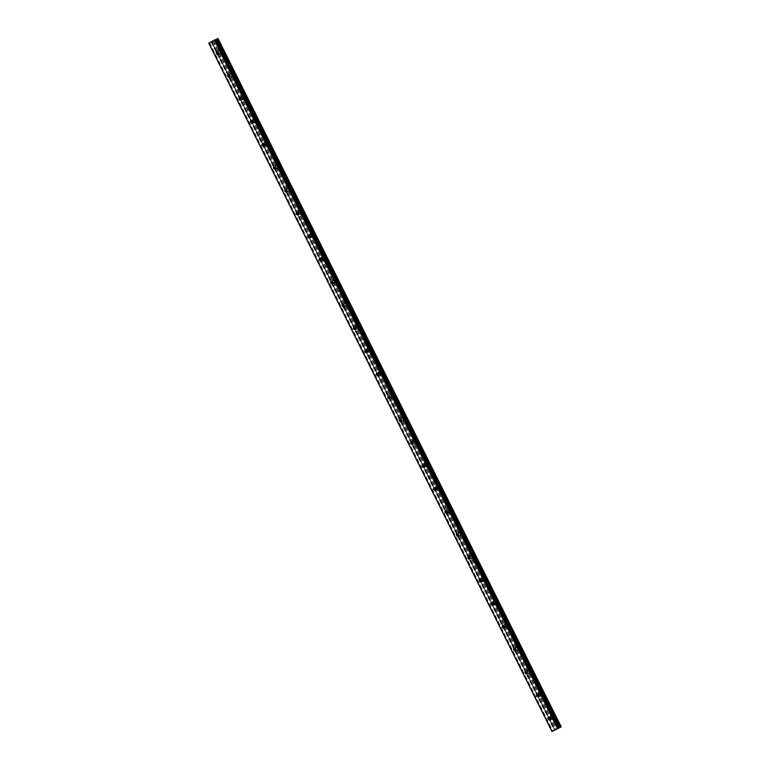 <?xml version="1.0" encoding="UTF-8"?>
<svg xmlns="http://www.w3.org/2000/svg" width="770" height="770" viewBox="0 0 770 770"><rect width="100%" height="100%" fill="white"/><g stroke="black" fill="none" stroke-linecap="round" stroke-linejoin="round"><path stroke-width="0.58" stroke-dasharray="3.85 2.89" d="M550.242 718.083A1.28 1.03 66.5 0 1 552.061 717.111A1.28 1.03 66.5 0 1 550.242 718.083M554.573 715.956A2.031 1.636 -113.5 0 0 551.695 717.505A2.031 1.636 -113.5 0 0 554.573 715.956A2.031 1.636 -113.5 0 0 551.695 717.496A2.031 1.636 -113.5 0 0 554.573 715.956M538.798 695.137A1.28 1.03 66.5 0 1 540.627 694.165A1.28 1.03 66.5 0 1 538.798 695.137M543.139 693.019A2.031 1.636 -113.5 0 0 540.251 694.559A2.031 1.636 -113.5 0 0 543.139 693.019A2.031 1.636 -113.5 0 0 540.251 694.559A2.031 1.636 -113.5 0 0 543.139 693.01M527.363 672.191A1.28 1.03 66.5 0 1 529.183 671.219A1.28 1.03 66.5 0 1 527.363 672.191M531.695 670.073A2.031 1.636 -113.5 0 0 528.807 671.613A2.031 1.636 -113.5 0 0 531.695 670.073M531.695 670.064A2.031 1.636 -113.5 0 0 528.817 671.613A2.031 1.636 -113.5 0 0 531.695 670.064M515.919 649.245A1.28 1.03 66.5 0 1 517.738 648.273A1.28 1.03 66.5 0 1 515.919 649.245M520.25 647.127A2.031 1.636 -113.5 0 0 517.373 648.667A2.031 1.636 -113.5 0 0 520.25 647.127M520.26 647.118A2.031 1.636 -113.5 0 0 517.373 648.667A2.031 1.636 -113.5 0 0 520.26 647.118M504.485 626.299A1.28 1.03 66.5 0 1 506.304 625.327A1.28 1.03 66.5 0 1 504.485 626.299M508.816 624.181A2.031 1.636 -113.5 0 0 505.928 625.721A2.031 1.636 -113.5 0 0 508.816 624.181A2.031 1.636 -113.5 0 0 505.928 625.721A2.031 1.636 -113.5 0 0 508.816 624.181M493.041 603.353A1.28 1.03 66.5 0 1 494.86 602.381A1.28 1.03 66.5 0 1 493.041 603.353M497.372 601.235A2.031 1.636 -113.5 0 0 494.494 602.775A2.031 1.636 -113.5 0 0 497.372 601.235A2.031 1.636 -113.5 0 0 494.494 602.775A2.031 1.636 -113.5 0 0 497.372 601.235M481.597 580.407A1.28 1.03 66.5 0 1 483.425 579.435A1.28 1.03 66.5 0 1 481.597 580.407M485.937 578.289A2.031 1.636 -113.5 0 0 483.05 579.829A2.031 1.636 -113.5 0 0 485.937 578.289A2.031 1.636 -113.5 0 0 483.05 579.829A2.031 1.636 -113.5 0 0 485.937 578.289M470.162 557.461A1.28 1.03 66.5 0 1 471.981 556.489A1.28 1.03 66.5 0 1 470.162 557.461M474.493 555.343A2.031 1.636 -113.5 0 0 471.606 556.883A2.031 1.636 -113.5 0 0 474.493 555.343A2.031 1.636 -113.5 0 0 471.615 556.883A2.031 1.636 -113.5 0 0 474.493 555.343M458.718 534.515A1.28 1.03 66.5 0 1 460.537 533.543A1.28 1.03 66.5 0 1 458.718 534.515M463.049 532.397A2.031 1.636 -113.5 0 0 460.171 533.937A2.031 1.636 -113.5 0 0 463.049 532.397A2.031 1.636 -113.5 0 0 460.171 533.937A2.031 1.636 -113.5 0 0 463.059 532.397M447.283 511.569A1.28 1.03 66.5 0 1 449.103 510.597A1.28 1.03 66.5 0 1 447.283 511.569M451.615 509.451A2.031 1.636 -113.5 0 0 448.727 510.991A2.031 1.636 -113.5 0 0 451.615 509.451A2.031 1.636 -113.5 0 0 448.727 510.991A2.031 1.636 -113.5 0 0 451.615 509.451M435.839 488.623A1.28 1.03 66.5 0 1 437.658 487.651A1.28 1.03 66.5 0 1 435.839 488.623M440.171 486.505A2.031 1.636 -113.5 0 0 437.293 488.045A2.031 1.636 -113.5 0 0 440.171 486.505A2.031 1.636 -113.5 0 0 437.293 488.045A2.031 1.636 -113.5 0 0 440.171 486.505M424.395 465.677A1.28 1.03 66.5 0 1 426.224 464.705A1.28 1.03 66.5 0 1 424.395 465.677M428.736 463.559A2.031 1.636 -113.5 0 0 425.849 465.099A2.031 1.636 -113.5 0 0 428.736 463.559A2.031 1.636 -113.5 0 0 425.849 465.099A2.031 1.636 -113.5 0 0 428.736 463.559M412.961 442.731A1.28 1.03 66.5 0 1 414.78 441.759A1.28 1.03 66.5 0 1 412.961 442.731M417.292 440.613A2.031 1.636 -113.5 0 0 414.404 442.153A2.031 1.636 -113.5 0 0 417.292 440.613A2.031 1.636 -113.5 0 0 414.414 442.153A2.031 1.636 -113.5 0 0 417.292 440.613M401.517 419.785A1.28 1.03 66.5 0 1 403.336 418.813A1.28 1.03 66.5 0 1 401.517 419.785M405.848 417.667A2.031 1.636 -113.5 0 0 402.97 419.207A2.031 1.636 -113.5 0 0 405.848 417.667A2.031 1.636 -113.5 0 0 402.97 419.207A2.031 1.636 -113.5 0 0 405.857 417.667M390.082 396.839A1.28 1.03 66.5 0 1 391.901 395.867A1.28 1.03 66.5 0 1 390.082 396.839M394.413 394.721A2.031 1.636 -113.5 0 0 391.526 396.261A2.031 1.636 -113.5 0 0 394.413 394.721A2.031 1.636 -113.5 0 0 391.526 396.261A2.031 1.636 -113.5 0 0 394.413 394.721M378.638 373.893A1.28 1.03 66.5 0 1 380.457 372.921A1.28 1.03 66.5 0 1 378.638 373.893M382.969 371.775A2.031 1.636 -113.5 0 0 380.091 373.315A2.031 1.636 -113.5 0 0 382.969 371.775A2.031 1.636 -113.5 0 0 380.091 373.315A2.031 1.636 -113.5 0 0 382.969 371.775M367.194 350.947A1.28 1.03 66.5 0 1 369.022 349.975A1.28 1.03 66.5 0 1 367.194 350.947M371.535 348.829A2.031 1.636 -113.5 0 0 368.647 350.369A2.031 1.636 -113.5 0 0 371.535 348.829A2.031 1.636 -113.5 0 0 368.647 350.369A2.031 1.636 -113.5 0 0 371.535 348.829M355.759 328.001A1.28 1.03 66.5 0 1 357.578 327.029A1.28 1.03 66.5 0 1 355.759 328.001M360.091 325.883A2.031 1.636 -113.5 0 0 357.203 327.423A2.031 1.636 -113.5 0 0 360.091 325.883A2.031 1.636 -113.5 0 0 357.213 327.423A2.031 1.636 -113.5 0 0 360.091 325.883M344.315 305.055A1.28 1.03 66.5 0 1 346.134 304.083A1.28 1.03 66.5 0 1 344.315 305.055M348.646 302.937A2.031 1.636 -113.5 0 0 345.769 304.477A2.031 1.636 -113.5 0 0 348.646 302.937A2.031 1.636 -113.5 0 0 345.769 304.477A2.031 1.636 -113.5 0 0 348.656 302.937M332.881 282.109A1.28 1.03 66.5 0 1 334.7 281.137A1.28 1.03 66.5 0 1 332.881 282.109M337.212 279.991A2.031 1.636 -113.5 0 0 334.324 281.531A2.031 1.636 -113.5 0 0 337.212 279.991A2.031 1.636 -113.5 0 0 334.324 281.531A2.031 1.636 -113.5 0 0 337.212 279.991M321.436 259.163A1.28 1.03 66.5 0 1 323.256 258.191A1.28 1.03 66.5 0 1 321.436 259.163M325.768 257.045A2.031 1.636 -113.5 0 0 322.89 258.585A2.031 1.636 -113.5 0 0 325.768 257.045A2.031 1.636 -113.5 0 0 322.89 258.585A2.031 1.636 -113.5 0 0 325.768 257.045M309.992 236.226A1.28 1.03 66.5 0 1 311.821 235.245A1.28 1.03 66.5 0 1 309.992 236.226M314.333 234.099A2.031 1.636 -113.5 0 0 311.446 235.639A2.031 1.636 -113.5 0 0 314.333 234.099A2.031 1.636 -113.5 0 0 311.446 235.639A2.031 1.636 -113.5 0 0 314.333 234.099M298.558 213.28A1.28 1.03 66.5 0 1 300.377 212.299A1.28 1.03 66.5 0 1 298.558 213.28M302.889 211.153A2.031 1.636 -113.5 0 0 300.002 212.693A2.031 1.636 -113.5 0 0 302.889 211.153A2.031 1.636 -113.5 0 0 300.011 212.693A2.031 1.636 -113.5 0 0 302.889 211.153M287.114 190.334A1.28 1.03 66.5 0 1 288.933 189.353A1.28 1.03 66.5 0 1 287.114 190.334M291.445 188.207A2.031 1.636 -113.5 0 0 288.567 189.757A2.031 1.636 -113.5 0 0 291.445 188.207A2.031 1.636 -113.5 0 0 288.567 189.747A2.031 1.636 -113.5 0 0 291.455 188.207M275.679 167.388A1.28 1.03 66.5 0 1 277.498 166.416A1.28 1.03 66.5 0 1 275.679 167.388M280.011 165.261A2.031 1.636 -113.5 0 0 277.123 166.811A2.031 1.636 -113.5 0 0 280.011 165.261A2.031 1.636 -113.5 0 0 277.123 166.801A2.031 1.636 -113.5 0 0 280.011 165.261M264.235 144.442A1.28 1.03 66.5 0 1 266.054 143.47A1.28 1.03 66.5 0 1 264.235 144.442M268.566 142.315A2.031 1.636 -113.5 0 0 265.689 143.865A2.031 1.636 -113.5 0 0 268.566 142.315A2.031 1.636 -113.5 0 0 265.689 143.865A2.031 1.636 -113.5 0 0 268.566 142.315M252.791 121.496A1.28 1.03 66.5 0 1 254.62 120.524A1.28 1.03 66.5 0 1 252.791 121.496M257.132 119.379A2.031 1.636 -113.5 0 0 254.244 120.919A2.031 1.636 -113.5 0 0 257.132 119.379M257.132 119.369A2.031 1.636 -113.5 0 0 254.244 120.919A2.031 1.636 -113.5 0 0 257.132 119.369M241.356 98.55A1.28 1.03 66.5 0 1 243.176 97.578A1.28 1.03 66.5 0 1 241.356 98.55M245.688 96.433A2.031 1.636 -113.5 0 0 242.8 97.973A2.031 1.636 -113.5 0 0 245.688 96.433A2.031 1.636 -113.5 0 0 242.81 97.973A2.031 1.636 -113.5 0 0 245.688 96.423M229.912 75.604A1.28 1.03 66.5 0 1 231.731 74.632A1.28 1.03 66.5 0 1 229.912 75.604M234.244 73.487A2.031 1.636 -113.5 0 0 231.366 75.027A2.031 1.636 -113.5 0 0 234.244 73.487M234.253 73.487A2.031 1.636 -113.5 0 0 231.366 75.027A2.031 1.636 -113.5 0 0 234.253 73.487M218.478 52.658A1.28 1.03 66.5 0 1 220.297 51.686A1.28 1.03 66.5 0 1 218.478 52.658M222.809 50.541A2.031 1.636 -113.5 0 0 219.922 52.081A2.031 1.636 -113.5 0 0 222.809 50.541A2.031 1.636 -113.5 0 0 219.922 52.081A2.031 1.636 -113.5 0 0 222.809 50.541M217.939 52.938A2.031 1.636 66.5 0 1 220.826 51.398A2.031 1.636 66.5 0 1 217.939 52.938M219.71 52.168A2.031 1.636 66.5 0 1 222.597 50.628A2.031 1.636 66.5 0 1 219.71 52.168M229.383 75.883A2.031 1.636 66.5 0 1 232.27 74.343A2.031 1.636 66.5 0 1 229.383 75.883M231.154 75.114A2.031 1.636 66.5 0 1 234.042 73.573A2.031 1.636 66.5 0 1 231.154 75.114M240.827 98.83A2.031 1.636 66.5 0 1 243.705 97.29A2.031 1.636 66.5 0 1 240.827 98.83M242.598 98.059A2.031 1.636 66.5 0 1 245.476 96.52A2.031 1.636 66.5 0 1 242.598 98.059M252.262 121.775A2.031 1.636 66.5 0 1 255.149 120.236A2.031 1.636 66.5 0 1 252.262 121.775M254.033 121.005A2.031 1.636 66.5 0 1 256.92 119.466A2.031 1.636 66.5 0 1 254.033 121.005M263.706 144.722A2.031 1.636 66.5 0 1 266.584 143.181A2.031 1.636 66.5 0 1 263.706 144.722M265.477 143.952A2.031 1.636 66.5 0 1 268.355 142.412A2.031 1.636 66.5 0 1 265.477 143.952M275.14 167.667A2.031 1.636 66.5 0 1 278.028 166.127A2.031 1.636 66.5 0 1 275.14 167.667M276.911 166.898A2.031 1.636 66.5 0 1 279.799 165.358A2.031 1.636 66.5 0 1 276.911 166.898M286.584 190.613A2.031 1.636 66.5 0 1 289.472 189.073A2.031 1.636 66.5 0 1 286.584 190.613M288.355 189.844A2.031 1.636 66.5 0 1 291.243 188.303A2.031 1.636 66.5 0 1 288.355 189.844M298.029 213.56A2.031 1.636 66.5 0 1 300.906 212.019A2.031 1.636 66.5 0 1 298.029 213.56M299.8 212.79A2.031 1.636 66.5 0 1 302.677 211.249A2.031 1.636 66.5 0 1 299.8 212.79M309.463 236.506A2.031 1.636 66.5 0 1 312.351 234.966A2.031 1.636 66.5 0 1 309.463 236.506M311.234 235.736A2.031 1.636 66.5 0 1 314.122 234.196A2.031 1.636 66.5 0 1 311.234 235.736M320.907 259.452A2.031 1.636 66.5 0 1 323.785 257.911A2.031 1.636 66.5 0 1 320.907 259.452M322.678 258.681A2.031 1.636 66.5 0 1 325.556 257.142A2.031 1.636 66.5 0 1 322.678 258.681M332.342 282.397A2.031 1.636 66.5 0 1 335.229 280.858A2.031 1.636 66.5 0 1 332.342 282.397M334.113 281.628A2.031 1.636 66.5 0 1 337 280.088A2.031 1.636 66.5 0 1 334.113 281.628M343.786 305.344A2.031 1.636 66.5 0 1 346.673 303.803A2.031 1.636 66.5 0 1 343.786 305.344M345.557 304.574A2.031 1.636 66.5 0 1 348.444 303.034A2.031 1.636 66.5 0 1 345.557 304.574M355.23 328.289A2.031 1.636 66.5 0 1 358.108 326.75A2.031 1.636 66.5 0 1 355.23 328.289M357.001 327.519A2.031 1.636 66.5 0 1 359.879 325.98A2.031 1.636 66.5 0 1 357.001 327.519M366.664 351.236A2.031 1.636 66.5 0 1 369.552 349.695A2.031 1.636 66.5 0 1 366.664 351.236M368.435 350.466A2.031 1.636 66.5 0 1 371.323 348.925A2.031 1.636 66.5 0 1 368.435 350.466M378.108 374.182A2.031 1.636 66.5 0 1 380.986 372.642A2.031 1.636 66.5 0 1 378.108 374.182M379.88 373.411A2.031 1.636 66.5 0 1 382.757 371.872A2.031 1.636 66.5 0 1 379.88 373.411M389.543 397.128A2.031 1.636 66.5 0 1 392.431 395.588A2.031 1.636 66.5 0 1 389.543 397.128M391.314 396.358A2.031 1.636 66.5 0 1 394.202 394.817A2.031 1.636 66.5 0 1 391.314 396.358M400.987 420.074A2.031 1.636 66.5 0 1 403.875 418.534A2.031 1.636 66.5 0 1 400.987 420.074M402.758 419.303A2.031 1.636 66.5 0 1 405.646 417.754A2.031 1.636 66.5 0 1 402.758 419.303M412.431 443.019A2.031 1.636 66.5 0 1 415.309 441.48A2.031 1.636 66.5 0 1 412.431 443.019M414.202 442.25A2.031 1.636 66.5 0 1 417.08 440.7A2.031 1.636 66.5 0 1 414.202 442.25M423.866 465.966A2.031 1.636 66.5 0 1 426.753 464.416A2.031 1.636 66.5 0 1 423.866 465.966M425.637 465.195A2.031 1.636 66.5 0 1 428.524 463.646A2.031 1.636 66.5 0 1 425.637 465.195M435.31 488.911A2.031 1.636 66.5 0 1 438.188 487.362A2.031 1.636 66.5 0 1 435.31 488.911M437.081 488.132A2.031 1.636 66.5 0 1 439.959 486.592A2.031 1.636 66.5 0 1 437.081 488.132M446.744 511.857A2.031 1.636 66.5 0 1 449.632 510.308A2.031 1.636 66.5 0 1 446.744 511.857M448.515 511.078A2.031 1.636 66.5 0 1 451.403 509.538A2.031 1.636 66.5 0 1 448.515 511.078M458.189 534.794A2.031 1.636 66.5 0 1 461.076 533.254A2.031 1.636 66.5 0 1 458.189 534.794M459.959 534.024A2.031 1.636 66.5 0 1 462.847 532.484A2.031 1.636 66.5 0 1 459.959 534.024M469.633 557.74A2.031 1.636 66.5 0 1 472.511 556.2A2.031 1.636 66.5 0 1 469.633 557.74M471.404 556.97A2.031 1.636 66.5 0 1 474.281 555.43A2.031 1.636 66.5 0 1 471.404 556.97M481.067 580.686A2.031 1.636 66.5 0 1 483.955 579.146A2.031 1.636 66.5 0 1 481.067 580.686M482.838 579.916A2.031 1.636 66.5 0 1 485.726 578.376A2.031 1.636 66.5 0 1 482.838 579.916M492.511 603.632A2.031 1.636 66.5 0 1 495.389 602.092A2.031 1.636 66.5 0 1 492.511 603.632M494.282 602.862A2.031 1.636 66.5 0 1 497.16 601.322A2.031 1.636 66.5 0 1 494.282 602.862M503.946 626.578A2.031 1.636 66.5 0 1 506.833 625.038A2.031 1.636 66.5 0 1 503.946 626.578M505.717 625.808A2.031 1.636 66.5 0 1 508.604 624.268A2.031 1.636 66.5 0 1 505.717 625.808M515.39 649.524A2.031 1.636 66.5 0 1 518.277 647.984A2.031 1.636 66.5 0 1 515.39 649.524M517.161 648.754A2.031 1.636 66.5 0 1 520.048 647.214A2.031 1.636 66.5 0 1 517.161 648.754M526.834 672.47A2.031 1.636 66.5 0 1 529.712 670.93A2.031 1.636 66.5 0 1 526.834 672.47M528.605 671.7A2.031 1.636 66.5 0 1 531.483 670.16A2.031 1.636 66.5 0 1 528.605 671.7M538.269 695.416A2.031 1.636 66.5 0 1 541.156 693.876A2.031 1.636 66.5 0 1 538.269 695.416M540.04 694.646A2.031 1.636 66.5 0 1 542.927 693.106A2.031 1.636 66.5 0 1 540.04 694.646M549.713 718.362A2.031 1.636 66.5 0 1 552.591 716.822A2.031 1.636 66.5 0 1 549.713 718.362M551.484 717.592A2.031 1.636 66.5 0 1 554.362 716.052A2.031 1.636 66.5 0 1 551.484 717.592M214.224 40.425L213.588 40.704L214.195 40.406M213.588 40.704L214.156 40.396L213.588 40.704M214.099 40.415L213.386 40.8L214.099 40.425M208.766 43.13L218.016 38.51L561.234 726.87M557.499 728.718L556.614 729.161M557.865 728.555L557.365 728.834M557.961 728.516L557.191 728.844M556.739 729.151L555.873 729.556M561.08 727.005L217.881 38.625L561.051 727.034M213.454 41.012L556.662 729.373M213.242 41.118L556.441 729.479M213.097 41.185L556.306 729.546M211.769 41.724L555.006 730.114M215.331 39.761L558.539 728.131L215.331 39.77M215.408 39.742L558.606 728.083M217.968 38.538L561.176 726.909M212.251 41.599L555.459 729.97M212.135 41.657L555.343 730.018M212.048 41.696L555.257 730.066M211.914 41.763L555.122 730.124M554.814 730.162L211.644 41.869L554.881 730.229M211.692 41.84L554.862 730.143M555.054 730.066L211.846 41.696L555.045 730.066M211.403 41.878L554.612 730.249M211.144 42.004L554.352 730.364M209.642 42.745L552.841 731.115M209.382 42.86L552.591 731.231M548.538 717.332L550.637 716.418M537.104 694.386L539.202 693.472M525.66 671.44L527.758 670.526M514.225 648.494L516.324 647.58M502.781 625.548L504.879 624.634M491.337 602.602L493.435 601.688M479.903 579.656L482.001 578.742M468.458 556.71L470.557 555.796M457.024 533.764L459.122 532.85M445.58 510.818L447.678 509.904M434.136 487.872L436.234 486.958M422.701 464.926L424.799 464.012M411.257 441.98L413.355 441.066M399.822 419.034L401.921 418.12M388.378 396.088L390.477 395.174M376.934 373.142L379.033 372.228M365.5 350.196L367.598 349.291M354.056 327.26L356.154 326.345M342.621 304.314L344.719 303.399M331.177 281.368L333.275 280.453M319.733 258.422L321.831 257.507M308.298 235.476L310.397 234.561M296.854 212.53L298.953 211.615M285.42 189.584L287.518 188.669M273.976 166.638L276.074 165.723M262.531 143.692L264.63 142.777M251.097 120.746L253.195 119.831M239.653 97.8L241.751 96.885M228.218 74.854L230.317 73.939M216.774 51.908L218.873 50.993M218.574 50.31L220.345 49.54M230.018 73.256L231.789 72.486M241.453 96.202L243.224 95.432M252.897 119.148L254.668 118.378M264.331 142.094L266.102 141.324M275.775 165.04L277.547 164.27M287.22 187.986L288.991 187.206M298.654 210.922L300.425 210.152M310.098 233.868L311.869 233.098M321.533 256.814L323.304 256.044M332.977 279.76L334.748 278.99M344.421 302.706L346.192 301.936M355.856 325.652L357.627 324.882M367.3 348.598L369.071 347.828M378.734 371.544L380.505 370.774M390.178 394.49L391.949 393.72M401.622 417.436L403.393 416.666M413.057 440.382L414.828 439.612M424.501 463.328L426.272 462.558M435.936 486.274L437.707 485.504M447.38 509.22L449.151 508.45M458.824 532.166L460.595 531.396M470.258 555.112L472.029 554.342M481.702 578.058L483.473 577.288M493.137 601.004L494.908 600.234M504.581 623.95L506.352 623.18M516.025 646.896L517.796 646.126M527.46 669.842L529.231 669.072M538.904 692.788L540.675 692.018M550.338 715.734L552.109 714.964M551.965 719.459L553.736 718.689M540.521 696.513L542.292 695.743M529.086 673.567L530.857 672.797M517.642 650.621L519.413 649.851M506.198 627.675L507.969 626.905M494.763 604.729L496.534 603.959M483.319 581.783L485.09 581.013M471.885 558.837L473.656 558.067M460.441 535.891L462.212 535.121M448.997 512.945L450.768 512.175M437.562 489.999L439.333 489.229M426.118 467.053L427.889 466.283M414.683 444.107L416.454 443.337M403.239 421.161L405.01 420.391M391.795 398.215L393.566 397.445M380.361 375.269L382.132 374.499M368.917 352.323L370.688 351.553M357.482 329.377L359.253 328.607M346.038 306.431L347.809 305.661M334.594 283.485L336.365 282.715M323.159 260.539L324.93 259.769M311.715 237.593L313.486 236.823M300.281 214.647L302.052 213.877M288.837 191.711L290.608 190.931M277.392 168.765L279.163 167.995M265.958 145.819L267.729 145.049M254.514 122.873L256.285 122.103M243.079 99.927L244.85 99.157M231.635 76.981L233.406 76.211M220.201 54.035L221.962 53.265M217.794 54.256L219.893 53.342M229.239 77.202L231.337 76.288M240.683 100.148L242.781 99.234M252.117 123.094L254.216 122.18M263.561 146.04L265.66 145.126M274.996 168.986L277.094 168.072M286.44 191.932L288.538 191.018M297.884 214.878L299.982 213.964M309.319 237.824L311.417 236.91M320.763 260.77L322.861 259.856M332.197 283.716L334.296 282.802M343.641 306.662L345.74 305.748M355.086 329.608L357.184 328.694M366.52 352.554L368.618 351.64M377.964 375.5L380.062 374.586M389.399 398.446L391.497 397.532M400.843 421.392L402.941 420.478M412.287 444.338L414.385 443.424M423.721 467.284L425.82 466.37M435.166 490.23L437.264 489.316M446.6 513.176L448.698 512.262M458.044 536.122L460.142 535.208M469.488 559.068L471.587 558.154M480.923 582.005L483.021 581.1M492.367 604.951L494.465 604.046M503.801 627.897L505.9 626.982M515.246 650.843L517.344 649.928M526.69 673.788L528.788 672.874M538.124 696.735L540.222 695.82M549.568 719.681L551.666 718.766M217.775 38.664L560.984 727.024M211.885 41.715L555.093 730.085M211.779 41.753L554.978 730.095"/><path stroke-width="1.16" d="M548.144 718.997A1.28 1.03 66.5 0 1 549.963 718.015A1.28 1.03 66.5 0 1 548.144 718.997M536.7 696.051A1.28 1.03 66.5 0 1 538.528 695.079A1.28 1.03 66.5 0 1 536.7 696.051M525.265 673.105A1.28 1.03 66.5 0 1 527.084 672.133A1.28 1.03 66.5 0 1 525.265 673.105M513.821 650.159A1.28 1.03 66.5 0 1 515.64 649.187A1.28 1.03 66.5 0 1 513.821 650.159M502.387 627.213A1.28 1.03 66.5 0 1 504.206 626.241A1.28 1.03 66.5 0 1 502.387 627.213M490.942 604.267A1.28 1.03 66.5 0 1 492.762 603.295A1.28 1.03 66.5 0 1 490.942 604.267M479.498 581.321A1.28 1.03 66.5 0 1 481.327 580.349A1.28 1.03 66.5 0 1 479.498 581.321M468.064 558.375A1.28 1.03 66.5 0 1 469.883 557.403A1.28 1.03 66.5 0 1 468.064 558.375M456.62 535.429A1.28 1.03 66.5 0 1 458.439 534.457A1.28 1.03 66.5 0 1 456.62 535.429M445.185 512.483A1.28 1.03 66.5 0 1 447.004 511.511A1.28 1.03 66.5 0 1 445.185 512.483M433.741 489.537A1.28 1.03 66.5 0 1 435.56 488.565A1.28 1.03 66.5 0 1 433.741 489.537M422.297 466.591A1.28 1.03 66.5 0 1 424.126 465.619A1.28 1.03 66.5 0 1 422.297 466.591M410.862 443.645A1.28 1.03 66.5 0 1 412.682 442.673A1.28 1.03 66.5 0 1 410.862 443.645M399.418 420.699A1.28 1.03 66.5 0 1 401.237 419.727A1.28 1.03 66.5 0 1 399.418 420.699M387.984 397.753A1.28 1.03 66.5 0 1 389.803 396.781A1.28 1.03 66.5 0 1 387.984 397.753M376.54 374.807A1.28 1.03 66.5 0 1 378.359 373.835A1.28 1.03 66.5 0 1 376.54 374.807M365.096 351.861A1.28 1.03 66.5 0 1 366.924 350.889A1.28 1.03 66.5 0 1 365.096 351.861M353.661 328.915A1.28 1.03 66.5 0 1 355.48 327.943A1.28 1.03 66.5 0 1 353.661 328.915M342.217 305.969A1.28 1.03 66.5 0 1 344.036 304.997A1.28 1.03 66.5 0 1 342.217 305.969M330.782 283.023A1.28 1.03 66.5 0 1 332.601 282.051A1.28 1.03 66.5 0 1 330.782 283.023M319.338 260.077A1.28 1.03 66.5 0 1 321.157 259.105A1.28 1.03 66.5 0 1 319.338 260.077M307.894 237.131A1.28 1.03 66.5 0 1 309.723 236.159A1.28 1.03 66.5 0 1 307.894 237.131M296.46 214.185A1.28 1.03 66.5 0 1 298.279 213.213A1.28 1.03 66.5 0 1 296.46 214.185M285.016 191.249A1.28 1.03 66.5 0 1 286.835 190.267A1.28 1.03 66.5 0 1 285.016 191.249M273.581 168.303A1.28 1.03 66.5 0 1 275.4 167.321A1.28 1.03 66.5 0 1 273.581 168.303M262.137 145.357A1.28 1.03 66.5 0 1 263.956 144.375A1.28 1.03 66.5 0 1 262.137 145.357M250.693 122.411A1.28 1.03 66.5 0 1 252.522 121.439A1.28 1.03 66.5 0 1 250.693 122.411M239.258 99.465A1.28 1.03 66.5 0 1 241.077 98.493A1.28 1.03 66.5 0 1 239.258 99.465M227.814 76.519A1.28 1.03 66.5 0 1 229.633 75.547A1.28 1.03 66.5 0 1 227.814 76.519M216.38 53.573A1.28 1.03 66.5 0 1 218.199 52.601A1.28 1.03 66.5 0 1 216.38 53.573M551.975 731.5L208.766 43.13L214.301 40.155L215.456 39.616L558.539 728.141L561.234 726.87L551.975 731.5L558.664 727.987M215.533 39.588L558.741 727.958L215.456 39.616M215.571 39.665L216.418 39.27L559.626 727.64M561.195 726.88L218.026 38.5L216.418 39.27M556.614 729.161L557.365 728.834M555.873 729.556L556.739 729.151M561.234 726.87L218.026 38.5L561.234 726.87M214.83 39.886L558.038 728.256M214.301 40.155L557.509 728.516M216.562 39.203L559.771 727.563M208.834 43.072L552.042 731.442M215.773 39.578L558.981 727.948M216.024 39.462L559.232 727.833M217.419 38.779L560.627 727.149M217.525 38.721L560.733 727.092M217.612 38.683L560.82 727.053M217.746 38.625L560.945 726.986"/></g></svg>
